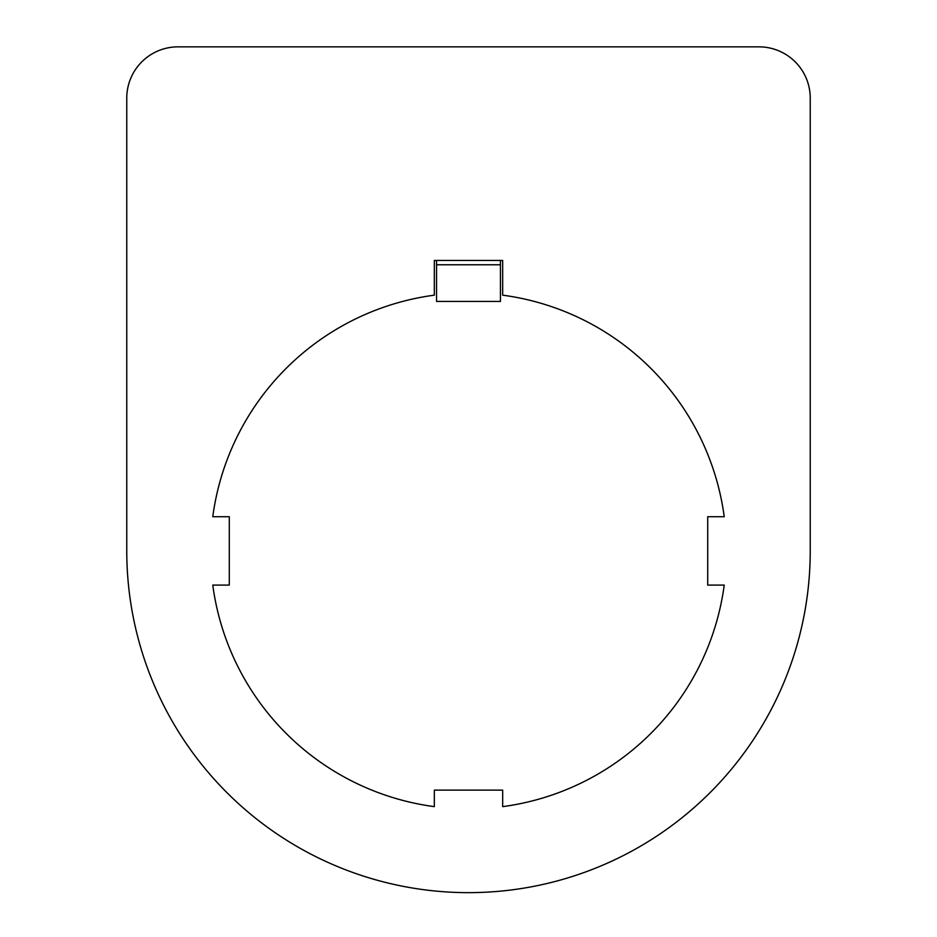 <?xml version="1.0" encoding="UTF-8"?>
<svg xmlns="http://www.w3.org/2000/svg" width="937" height="937" viewBox="0 0 937 937"><rect width="100%" height="100%" fill="white"/><g stroke="black" fill="none" stroke-linecap="round" stroke-linejoin="round"><path stroke-width="1.41" d="M178.03 46.85A51.266 51.266 0 0 0 126.764 98.116L126.764 550.909A341.736 341.736 0 0 0 468.5 892.645A341.736 341.736 0 0 0 810.236 550.909L810.236 98.116A51.266 51.266 0 0 0 758.97 46.85L178.03 46.85M724.231 516.732A258.015 258.015 0 0 0 502.677 295.167L502.677 260.439L434.323 260.439L434.323 295.167A258.015 258.015 0 0 0 212.769 516.732L229.284 516.732L229.284 585.086L212.769 585.086A258.015 258.015 0 0 0 434.323 806.64L434.323 790.125L502.677 790.125L502.677 806.64A258.015 258.015 0 0 0 724.231 585.086L707.716 585.086L707.716 516.732L724.231 516.732M436.548 260.439L436.548 301.445L500.452 301.445L500.452 260.439M436.548 264.773L500.452 264.773"/></g></svg>
